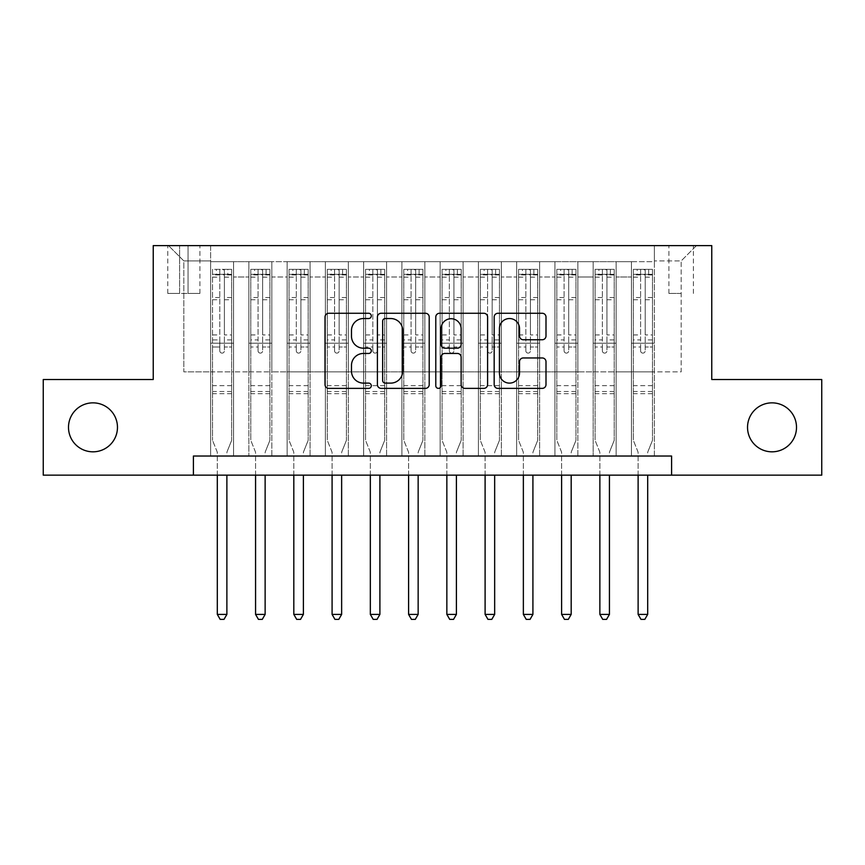 <?xml version="1.0" encoding="UTF-8"?>
<svg xmlns="http://www.w3.org/2000/svg" width="865" height="865" viewBox="0 0 865 865"><rect width="100%" height="100%" fill="white"/><g stroke="black" fill="none" stroke-linecap="round" stroke-linejoin="round"><path stroke-width="0.65" stroke-dasharray="4.33 3.24" d="M371.29 315.898A2.627 2.627 0 0 0 368.663 313.271L328.765 313.271A3.752 3.752 0 0 0 325.013 317.033L325.013 384.622A3.752 3.752 0 0 0 328.765 388.374L368.663 388.374A2.627 2.627 0 0 0 371.29 385.747A2.627 2.627 0 0 0 368.663 383.119L363.505 383.119A12.013 12.013 0 0 1 351.482 371.107L351.482 365.473A12.013 12.013 0 0 1 363.505 353.45L368.663 353.45A2.627 2.627 0 0 0 371.29 350.822A2.627 2.627 0 0 0 368.663 348.195L363.505 348.195A12.013 12.013 0 0 1 351.482 336.182L351.482 330.549A12.013 12.013 0 0 1 363.505 318.536L368.663 318.536A2.627 2.627 0 0 0 371.29 315.898M747.533 427.332A24.48 24.48 0 0 0 772.013 451.822A24.48 24.48 0 0 0 796.503 427.332A24.48 24.48 0 0 0 772.013 402.852A24.48 24.48 0 0 0 747.533 427.332M68.497 427.332A24.48 24.48 0 0 0 92.987 451.822A24.48 24.48 0 0 0 117.467 427.332A24.48 24.48 0 0 0 92.987 402.852A24.48 24.48 0 0 0 68.497 427.332M681.166 245.617L668.915 245.617L681.166 245.617M681.166 293.44L668.915 293.44L681.166 293.44M654.383 456.028L654.383 261.684L210.617 261.684L210.617 456.028L233.572 456.028L210.617 456.028L233.572 456.028L210.617 456.028L210.617 261.684L233.572 261.684L233.572 456.028L233.572 261.684L233.572 371.864L248.871 371.864L233.572 371.864L233.572 261.684L210.617 261.684L654.383 261.684L654.383 456.028L631.428 456.028L631.428 261.684L593.174 261.684L593.174 456.028L593.174 261.684L616.129 261.684L616.129 456.028L616.129 261.684L616.129 371.864L616.129 261.684L631.428 261.684L631.428 456.028L654.383 456.028L631.428 456.028L654.383 456.028L654.383 260.927L654.383 371.864L681.166 371.864L681.166 260.927L654.383 260.927L681.166 260.927L681.166 371.864L654.383 371.864L654.383 343.178L654.383 456.028M593.174 456.028L616.129 456.028L593.174 456.028L616.129 456.028L593.174 456.028L593.174 343.178L593.174 371.864L577.874 371.864L577.874 276.995L577.874 371.864L593.174 371.864L593.174 276.995L593.174 371.864L631.428 371.864L616.129 371.864L616.129 343.178L616.129 371.864L593.174 371.864L593.174 343.178L616.129 343.178L616.129 456.028L616.129 343.178L593.174 343.178L593.174 456.028M577.874 456.028L577.874 261.684L554.919 261.684L554.919 456.028L554.919 261.684L577.874 261.684L577.874 456.028L554.919 456.028L577.874 456.028L554.919 456.028L577.874 456.028L577.874 343.178L577.874 456.028M539.619 456.028L539.619 261.684L516.664 261.684L516.664 456.028L516.664 261.684L539.619 261.684L539.619 456.028L516.664 456.028L539.619 456.028L516.664 456.028L539.619 456.028L539.619 276.995L539.619 371.864L554.919 371.864L539.619 371.864L539.619 343.178L539.619 456.028M501.365 456.028L501.365 261.684L478.41 261.684L478.41 456.028L478.41 261.684L501.365 261.684L501.365 456.028L478.41 456.028L501.365 456.028L478.41 456.028L501.365 456.028L501.365 276.995L501.365 371.864L516.664 371.864L501.365 371.864L501.365 343.178L501.365 456.028M463.099 456.028L463.099 261.684L440.155 261.684L440.155 456.028L440.155 261.684L463.099 261.684L463.099 456.028L440.155 456.028L463.099 456.028L440.155 456.028L463.099 456.028L463.099 276.995L463.099 371.864L478.41 371.864L463.099 371.864L463.099 343.178L463.099 456.028M424.845 456.028L424.845 261.684L401.901 261.684L401.901 456.028L401.901 261.684L424.845 261.684L424.845 456.028L401.901 456.028L424.845 456.028L401.901 456.028L424.845 456.028L424.845 276.995L424.845 371.864L440.155 371.864L424.845 371.864L424.845 343.178L424.845 456.028M386.59 456.028L386.59 261.684L363.635 261.684L363.635 456.028L363.635 261.684L386.59 261.684L386.59 456.028L363.635 456.028L386.59 456.028L363.635 456.028L386.59 456.028L386.59 276.995L386.59 371.864L401.901 371.864L386.59 371.864L386.59 343.178L386.59 456.028M348.336 456.028L348.336 261.684L325.381 261.684L325.381 456.028L325.381 261.684L348.336 261.684L348.336 456.028L325.381 456.028L348.336 456.028L325.381 456.028L348.336 456.028L348.336 276.995L348.336 371.864L363.635 371.864L348.336 371.864L348.336 343.178L348.336 456.028M310.081 456.028L310.081 261.684L287.126 261.684L287.126 456.028L287.126 261.684L310.081 261.684L310.081 456.028L287.126 456.028L310.081 456.028L287.126 456.028L310.081 456.028L310.081 276.995L310.081 371.864L325.381 371.864L310.081 371.864L310.081 343.178L310.081 456.028M271.826 456.028L271.826 261.684L248.871 261.684L248.871 456.028L248.871 261.684L271.826 261.684L271.826 456.028L248.871 456.028L271.826 456.028L248.871 456.028L271.826 456.028L271.826 343.178L271.826 456.028M631.428 276.995L631.428 371.864L631.428 261.684L631.428 276.995L616.129 276.995L631.428 276.995M554.919 276.995L554.919 371.864L554.919 261.684L539.619 261.684L539.619 276.995L539.619 261.684L554.919 261.684L554.919 276.995L539.619 276.995L554.919 276.995M516.664 276.995L516.664 371.864L516.664 261.684L501.365 261.684L501.365 276.995L501.365 261.684L516.664 261.684L516.664 276.995L501.365 276.995L516.664 276.995M478.41 276.995L478.41 371.864L478.41 261.684L463.099 261.684L463.099 276.995L463.099 261.684L478.41 261.684L478.41 276.995L463.099 276.995L478.41 276.995M440.155 276.995L440.155 371.864L440.155 261.684L424.845 261.684L424.845 276.995L424.845 261.684L440.155 261.684L440.155 276.995L424.845 276.995L440.155 276.995M401.901 276.995L401.901 371.864L401.901 261.684L386.59 261.684L386.59 276.995L386.59 261.684L401.901 261.684L401.901 276.995L386.59 276.995L401.901 276.995M363.635 276.995L363.635 371.864L363.635 261.684L348.336 261.684L348.336 276.995L348.336 261.684L363.635 261.684L363.635 276.995L348.336 276.995L363.635 276.995M325.381 276.995L325.381 371.864L325.381 261.684L310.081 261.684L310.081 276.995L310.081 261.684L325.381 261.684L325.381 276.995L310.081 276.995L325.381 276.995M271.826 276.995L271.826 371.864L271.826 261.684L271.826 276.995L287.126 276.995L287.126 371.864L271.826 371.864L287.126 371.864L287.126 261.684L271.826 261.684L287.126 261.684L287.126 276.995L271.826 276.995M193.403 475.155L193.403 456.028L193.403 475.155L193.403 456.028L671.597 456.028L193.403 456.028L671.597 456.028L671.597 475.155L43.25 475.155L43.25 379.519L153.235 379.519L153.235 245.617L711.765 245.617L711.765 379.519L821.75 379.519L821.75 475.155L671.597 475.155L671.597 456.028L671.597 475.155M179.628 245.617L167.767 245.617L179.628 245.617L179.628 293.44L167.767 293.44L188.051 293.44L179.628 293.44L179.628 245.617M188.051 245.617L199.901 245.617L188.051 245.617L188.051 293.44L199.901 293.44L188.051 293.44L188.051 245.617M654.383 245.617L210.617 245.617L696.466 245.617L654.383 245.617L654.383 261.684L654.383 245.617M210.617 245.617L168.534 245.617L210.617 245.617L210.617 371.864L183.834 371.864L183.834 260.927L210.617 260.927L183.834 260.927L168.534 245.617L183.834 260.927L183.834 371.864L210.617 371.864L210.617 245.617M248.871 276.995L248.871 371.864L248.871 261.684L233.572 261.684L248.871 261.684L248.871 276.995L233.572 276.995L248.871 276.995M593.174 261.684L577.874 261.684L577.874 276.995L577.874 261.684L593.174 261.684L593.174 276.995L593.174 261.684M554.919 371.864L577.874 371.864L554.919 371.864L554.919 343.178L554.919 371.864M516.664 371.864L539.619 371.864L516.664 371.864L516.664 343.178L516.664 371.864M478.41 371.864L501.365 371.864L478.41 371.864L478.41 343.178L478.41 371.864M440.155 371.864L463.099 371.864L440.155 371.864L440.155 343.178L440.155 371.864M401.901 371.864L424.845 371.864L401.901 371.864L401.901 343.178L401.901 371.864M363.635 371.864L386.59 371.864L363.635 371.864L363.635 343.178L363.635 371.864M325.381 371.864L348.336 371.864L325.381 371.864L325.381 343.178L325.381 371.864M287.126 371.864L310.081 371.864L287.126 371.864L287.126 343.178L287.126 371.864M248.871 371.864L271.826 371.864L271.826 343.178L271.826 371.864L248.871 371.864L248.871 343.178L271.826 343.178L248.871 343.178L248.871 456.028L248.871 371.864M210.617 371.864L233.572 371.864L233.572 343.178L233.572 456.028L233.572 343.178L233.572 371.864L210.617 371.864L210.617 343.178L233.572 343.178L210.617 343.178L210.617 456.028L210.617 371.864M631.428 371.864L654.383 371.864L631.428 371.864L631.428 343.178L631.428 371.864M210.617 343.178L233.572 343.178L210.617 343.178M248.871 343.178L271.826 343.178L248.871 343.178M287.126 343.178L310.081 343.178L287.126 343.178L287.126 456.028L287.126 343.178L310.081 343.178L287.126 343.178M325.381 343.178L348.336 343.178L325.381 343.178L325.381 456.028L325.381 343.178L348.336 343.178L325.381 343.178M363.635 343.178L386.59 343.178L363.635 343.178L363.635 456.028L363.635 343.178L386.59 343.178L363.635 343.178M401.901 343.178L424.845 343.178L401.901 343.178L401.901 456.028L401.901 343.178L424.845 343.178L401.901 343.178M440.155 343.178L463.099 343.178L440.155 343.178L440.155 456.028L440.155 343.178L463.099 343.178L440.155 343.178M478.41 343.178L501.365 343.178L478.41 343.178L478.41 456.028L478.41 343.178L501.365 343.178L478.41 343.178M516.664 343.178L539.619 343.178L516.664 343.178L516.664 456.028L516.664 343.178L539.619 343.178L516.664 343.178M554.919 343.178L577.874 343.178L554.919 343.178L554.919 456.028L554.919 343.178L577.874 343.178L554.919 343.178M593.174 343.178L616.129 343.178L593.174 343.178M631.428 343.178L654.383 343.178L631.428 343.178L631.428 456.028L631.428 343.178L654.383 343.178L631.428 343.178M696.466 245.617L681.166 260.927L696.466 245.617M429.213 384.622L429.213 317.033A3.752 3.752 0 0 0 425.461 313.271L381.151 313.271A3.752 3.752 0 0 0 377.4 317.033L377.4 384.622A3.752 3.752 0 0 0 381.151 388.374L425.461 388.374A3.752 3.752 0 0 0 429.213 384.622M385.282 318.536A2.627 2.627 0 0 0 382.654 321.164L382.654 380.492A2.627 2.627 0 0 0 385.282 383.119L390.721 383.119A12.013 12.013 0 0 0 402.744 371.107L402.744 330.549A12.013 12.013 0 0 0 390.721 318.536L385.282 318.536M439.539 313.271L483.849 313.271A3.752 3.752 0 0 1 487.601 317.033L487.601 384.622A3.752 3.752 0 0 1 483.849 388.374L464.883 388.374A3.752 3.752 0 0 1 461.132 384.622L461.132 357.213A3.752 3.752 0 0 0 457.38 353.45L444.794 353.45A3.752 3.752 0 0 0 441.042 357.213L441.042 385.747A2.627 2.627 0 0 1 438.414 388.374A2.627 2.627 0 0 1 435.787 385.747L435.787 317.033A3.752 3.752 0 0 1 439.539 313.271M461.132 328.765A10.045 10.045 0 0 0 451.087 318.72A10.045 10.045 0 0 0 441.042 328.765L441.042 344.443A3.752 3.752 0 0 0 444.794 348.195L457.38 348.195A3.752 3.752 0 0 0 461.132 344.443L461.132 328.765M523.282 339.75L542.236 339.75A3.752 3.752 0 0 0 545.999 335.988L545.999 317.033A3.752 3.752 0 0 0 542.236 313.271L497.926 313.271A3.752 3.752 0 0 0 494.175 317.033L494.175 384.622A3.752 3.752 0 0 0 497.926 388.374L542.236 388.374A3.752 3.752 0 0 0 545.999 384.622L545.999 361.711A3.752 3.752 0 0 0 542.236 357.959L523.282 357.959A3.752 3.752 0 0 0 519.519 361.711L519.519 373.075A10.045 10.045 0 0 1 509.474 383.119A10.045 10.045 0 0 1 499.429 373.075L499.429 328.581A10.045 10.045 0 0 1 509.474 318.536A10.045 10.045 0 0 1 519.519 328.581L519.519 335.988A3.752 3.752 0 0 0 523.282 339.75M219.797 350.822A2.292 2.292 0 0 0 222.1 353.115A2.292 2.292 0 0 1 219.797 350.822L219.797 346.984L219.797 350.822M231.561 269.339L227.83 269.339L227.83 274.313L231.658 274.313L231.658 269.339L212.531 269.339L212.531 440.339L212.531 346.984L219.797 346.984L219.797 339.913L212.531 339.913M212.531 269.339L212.531 346.984L219.797 346.984L219.797 275.319C221.321 273.989 222.856 273.989 224.392 275.319L224.392 334.939L231.658 334.939L231.658 440.339L231.658 346.984L224.392 346.984L224.392 350.822A2.292 2.292 0 0 1 222.1 353.115A2.292 2.292 0 0 0 224.392 350.822L224.392 334.939M231.658 274.313L231.658 334.939M231.658 269.339L231.658 346.984L224.392 346.984L224.392 269.815L219.797 269.815L219.797 339.913M227.83 269.339L212.628 269.339M227.83 274.313L216.358 274.313L216.358 269.339M212.531 274.313L231.561 274.313M212.628 274.313L216.358 274.313M227.149 451.541L231.658 440.339L227.149 451.541A3.828 3.828 0 0 0 226.879 452.968A3.828 3.828 0 0 1 227.149 451.541M217.31 475.155L217.31 452.968A3.828 3.828 0 0 0 217.039 451.541L212.531 440.339L217.039 451.541A3.828 3.828 0 0 1 217.31 452.968L217.31 614.409L226.879 614.409L226.879 475.155M231.658 393.672L212.531 393.672M217.31 614.409L220.186 619.383L224.003 619.383L226.879 614.409M219.797 275.319L219.797 269.815M224.392 275.319L224.392 269.815M258.051 350.822A2.292 2.292 81.4 0 0 260.354 353.115A2.292 2.292 -98.6 0 1 258.051 350.822L258.051 346.984L258.051 350.822M266.085 269.339L266.085 274.313L269.912 274.313L269.912 269.339L250.785 269.339L250.785 440.339L250.785 346.984L258.051 346.984L258.051 339.913L250.785 339.913M250.785 269.339L250.785 346.984L258.051 346.984L258.051 275.319C259.587 273.989 261.111 273.989 262.646 275.319L262.646 334.939L269.912 334.939L269.912 440.339L269.912 346.984L262.646 346.984L262.646 350.822A2.292 2.292 -98.6 0 1 260.354 353.115A2.292 2.292 81.4 0 0 262.646 350.822L262.646 334.939M269.912 274.313L269.912 334.939M269.912 269.339L269.912 346.984L262.646 346.984L262.646 269.815L258.051 269.815L258.051 339.913M266.085 274.313L254.613 274.313L254.613 269.339M250.785 274.313L254.613 274.313M265.404 451.541L269.912 440.339L265.404 451.541A3.828 3.828 -98.6 0 0 265.133 452.968A3.828 3.828 -98.6 0 1 265.404 451.541M255.564 475.155L255.564 452.968A3.828 3.828 -98.6 0 0 255.294 451.541L250.785 440.339L255.294 451.541A3.828 3.828 -98.6 0 1 255.564 452.968L255.564 614.409L265.133 614.409L265.133 475.155M269.815 269.339L250.882 269.339L269.815 269.339M250.882 274.313L269.815 274.313L250.882 274.313M269.912 393.672L250.785 393.672M255.564 614.409L258.44 619.383L262.268 619.383L265.133 614.409M262.646 275.319L262.646 269.815M258.051 275.319L258.051 269.815L258.051 275.319M296.306 350.822A2.292 2.292 81.4 0 0 298.609 353.115A2.292 2.292 -98.6 0 1 296.306 350.822L296.306 346.984L296.306 350.822M304.339 269.339L304.339 274.313L308.167 274.313L308.167 269.339L289.04 269.339L289.04 440.339L289.04 346.984L296.306 346.984L296.306 339.913L289.04 339.913M289.04 269.339L289.04 346.984L296.306 346.984L296.306 275.319C297.841 273.989 299.366 273.989 300.901 275.319L300.901 334.939L308.167 334.939L308.167 440.339L308.167 346.984L300.901 346.984L300.901 350.822A2.292 2.292 -98.6 0 1 298.609 353.115A2.292 2.292 81.4 0 0 300.901 350.822L300.901 334.939M308.167 274.313L308.167 334.939M308.167 269.339L308.167 346.984L300.901 346.984L300.901 269.815L296.306 269.815L296.306 339.913M304.339 274.313L292.867 274.313L292.867 269.339M289.04 274.313L292.867 274.313M303.669 451.541L308.167 440.339L303.669 451.541A3.828 3.828 -98.6 0 0 303.388 452.968A3.828 3.828 -98.6 0 1 303.669 451.541M293.819 475.155L293.819 452.968A3.828 3.828 -98.6 0 0 293.549 451.541L289.04 440.339L293.549 451.541A3.828 3.828 -98.6 0 1 293.819 452.968L293.819 614.409L303.388 614.409L303.388 475.155M308.07 269.339L289.137 269.339L308.07 269.339M289.137 274.313L308.07 274.313L289.137 274.313M308.167 393.672L289.04 393.672M293.819 614.409L296.695 619.383L300.523 619.383L303.388 614.409M300.901 275.319L300.901 269.815M296.306 275.319L296.306 269.815L296.306 275.319M334.571 350.822A2.292 2.292 81.4 0 0 336.863 353.115A2.292 2.292 -98.6 0 1 334.571 350.822L334.571 346.984L334.571 350.822M342.605 269.339L342.605 274.313L346.422 274.313L346.422 269.339L327.294 269.339L327.294 440.339L327.294 346.984L334.571 346.984L334.571 339.913L327.294 339.913M327.294 269.339L327.294 346.984L334.571 346.984L334.571 275.319C336.096 273.989 337.62 273.989 339.156 275.319L339.156 334.939L346.422 334.939L346.422 440.339L346.422 346.984L339.156 346.984L339.156 350.822A2.292 2.292 -98.6 0 1 336.863 353.115A2.292 2.292 81.4 0 0 339.156 350.822L339.156 334.939M346.422 274.313L346.422 334.939M346.422 269.339L346.422 346.984L339.156 346.984L339.156 269.815L334.571 269.815L334.571 339.913M342.605 274.313L331.122 274.313L331.122 269.339M327.294 274.313L331.122 274.313M341.924 451.541L346.422 440.339L341.924 451.541A3.828 3.828 -98.6 0 0 341.643 452.968A3.828 3.828 -98.6 0 1 341.924 451.541M332.084 475.155L332.084 452.968A3.828 3.828 -98.6 0 0 331.803 451.541L327.294 440.339L331.803 451.541A3.828 3.828 -98.6 0 1 332.084 452.968L332.084 614.409L341.643 614.409L341.643 475.155M346.324 269.339L327.392 269.339L346.324 269.339M327.392 274.313L346.324 274.313L327.392 274.313M346.422 393.672L327.294 393.672M332.084 614.409L334.95 619.383L338.777 619.383L341.643 614.409M339.156 275.319L339.156 269.815M334.571 275.319L334.571 269.815L334.571 275.319M372.826 350.822A2.292 2.292 81.4 0 0 375.118 353.115A2.292 2.292 -98.6 0 1 372.826 350.822L372.826 346.984L372.826 350.822M380.86 269.339L380.86 274.313L384.676 274.313L384.676 269.339L365.549 269.339L365.549 440.339L365.549 346.984L372.826 346.984L372.826 339.913L365.549 339.913M365.549 269.339L365.549 346.984L372.826 346.984L372.826 275.319C374.35 273.989 375.875 273.989 377.41 275.319L377.41 334.939L384.676 334.939L384.676 440.339L384.676 346.984L377.41 346.984L377.41 350.822A2.292 2.292 -98.6 0 1 375.118 353.115A2.292 2.292 81.4 0 0 377.41 350.822L377.41 334.939M384.676 274.313L384.676 334.939M384.676 269.339L384.676 346.984L377.41 346.984L377.41 269.815L372.826 269.815L372.826 339.913M380.86 274.313L369.377 274.313L369.377 269.339M365.549 274.313L369.377 274.313M380.178 451.541L384.676 440.339L380.178 451.541A3.828 3.828 -98.6 0 0 379.897 452.968A3.828 3.828 -98.6 0 1 380.178 451.541M370.339 475.155L370.339 452.968A3.828 3.828 -98.6 0 0 370.058 451.541L365.549 440.339L370.058 451.541A3.828 3.828 -98.6 0 1 370.339 452.968L370.339 614.409L379.897 614.409L379.897 475.155M384.59 269.339L365.646 269.339L384.59 269.339M365.646 274.313L384.59 274.313L365.646 274.313M384.676 393.672L365.549 393.672M370.339 614.409L373.204 619.383L377.032 619.383L379.897 614.409M377.41 275.319L377.41 269.815M372.826 275.319L372.826 269.815L372.826 275.319M411.08 350.822A2.292 2.292 81.4 0 0 413.373 353.115A2.292 2.292 -98.6 0 1 411.08 350.822L411.08 346.984L411.08 350.822M419.114 269.339L419.114 274.313L422.931 274.313L422.931 269.339L403.804 269.339L403.804 440.339L403.804 346.984L411.08 346.984L411.08 339.913L403.804 339.913M403.804 269.339L403.804 346.984L411.08 346.984L411.08 275.319C412.605 273.989 414.13 273.989 415.665 275.319L415.665 334.939L422.931 334.939L422.931 440.339L422.931 346.984L415.665 346.984L415.665 350.822A2.292 2.292 -98.6 0 1 413.373 353.115A2.292 2.292 81.4 0 0 415.665 350.822L415.665 334.939M422.931 274.313L422.931 334.939M422.931 269.339L422.931 346.984L415.665 346.984L415.665 269.815L411.08 269.815L411.08 339.913M419.114 274.313L407.631 274.313L407.631 269.339M403.804 274.313L407.631 274.313M418.433 451.541L422.931 440.339L418.433 451.541A3.828 3.828 -98.6 0 0 418.152 452.968A3.828 3.828 -98.6 0 1 418.433 451.541M408.594 475.155L408.594 452.968A3.828 3.828 -98.6 0 0 408.312 451.541L403.804 440.339L408.312 451.541A3.828 3.828 -98.6 0 1 408.594 452.968L408.594 614.409L418.152 614.409L418.152 475.155M422.844 269.339L403.901 269.339L422.844 269.339M403.901 274.313L422.844 274.313L403.901 274.313M422.931 393.672L403.804 393.672M408.594 614.409L411.459 619.383L415.286 619.383L418.152 614.409M415.665 275.319L415.665 269.815M411.08 275.319L411.08 269.815L411.08 275.319M449.335 350.822A2.292 2.292 81.4 0 0 451.627 353.115A2.292 2.292 -98.6 0 1 449.335 350.822L449.335 346.984L449.335 350.822M457.369 269.339L457.369 274.313L461.196 274.313L461.196 269.339L442.069 269.339L442.069 440.339L442.069 346.984L449.335 346.984L449.335 339.913L442.069 339.913M442.069 269.339L442.069 346.984L449.335 346.984L449.335 275.319C450.86 273.989 452.384 273.989 453.92 275.319L453.92 334.939L461.196 334.939L461.196 440.339L461.196 346.984L453.92 346.984L453.92 350.822A2.292 2.292 -98.6 0 1 451.627 353.115A2.292 2.292 81.4 0 0 453.92 350.822L453.92 334.939M461.196 274.313L461.196 334.939M461.196 269.339L461.196 346.984L453.92 346.984L453.92 269.815L449.335 269.815L449.335 339.913M457.369 274.313L445.886 274.313L445.886 269.339M442.069 274.313L445.886 274.313M456.688 451.541L461.196 440.339L456.688 451.541A3.828 3.828 -98.6 0 0 456.406 452.968A3.828 3.828 -98.6 0 1 456.688 451.541M446.848 475.155L446.848 452.968A3.828 3.828 -98.6 0 0 446.567 451.541L442.069 440.339L446.567 451.541A3.828 3.828 -98.6 0 1 446.848 452.968L446.848 614.409L456.406 614.409L456.406 475.155M461.099 269.339L442.156 269.339L461.099 269.339M442.156 274.313L461.099 274.313L442.156 274.313M461.196 393.672L442.069 393.672M446.848 614.409L449.714 619.383L453.541 619.383L456.406 614.409M453.92 275.319L453.92 269.815M449.335 275.319L449.335 269.815L449.335 275.319M487.59 350.822A2.292 2.292 81.4 0 0 489.882 353.115A2.292 2.292 -98.6 0 1 487.59 350.822L487.59 346.984L487.59 350.822M495.623 269.339L495.623 274.313L499.451 274.313L499.451 269.339L480.324 269.339L480.324 440.339L480.324 346.984L487.59 346.984L487.59 339.913L480.324 339.913M480.324 269.339L480.324 346.984L487.59 346.984L487.59 275.319C489.114 273.989 490.65 273.989 492.174 275.319L492.174 334.939L499.451 334.939L499.451 440.339L499.451 346.984L492.174 346.984L492.174 350.822A2.292 2.292 -98.6 0 1 489.882 353.115A2.292 2.292 81.4 0 0 492.174 350.822L492.174 334.939M499.451 274.313L499.451 334.939M499.451 269.339L499.451 346.984L492.174 346.984L492.174 269.815L487.59 269.815L487.59 339.913M495.623 274.313L484.141 274.313L484.141 269.339M480.324 274.313L484.141 274.313M494.942 451.541L499.451 440.339L494.942 451.541A3.828 3.828 -98.6 0 0 494.661 452.968A3.828 3.828 -98.6 0 1 494.942 451.541M485.103 475.155L485.103 452.968A3.828 3.828 -98.6 0 0 484.822 451.541L480.324 440.339L484.822 451.541A3.828 3.828 -98.6 0 1 485.103 452.968L485.103 614.409L494.661 614.409L494.661 475.155M499.354 269.339L480.41 269.339L499.354 269.339M480.41 274.313L499.354 274.313L480.41 274.313M499.451 393.672L480.324 393.672M485.103 614.409L487.968 619.383L491.796 619.383L494.661 614.409M492.174 275.319L492.174 269.815M487.59 275.319L487.59 269.815L487.59 275.319M525.844 350.822A2.292 2.292 81.4 0 0 528.137 353.115A2.292 2.292 -98.6 0 1 525.844 350.822L525.844 346.984L525.844 350.822M533.878 269.339L533.878 274.313L537.706 274.313L537.706 269.339L518.578 269.339L518.578 440.339L518.578 346.984L525.844 346.984L525.844 339.913L518.578 339.913M518.578 269.339L518.578 346.984L525.844 346.984L525.844 275.319C527.369 273.989 528.904 273.989 530.429 275.319L530.429 334.939L537.706 334.939L537.706 440.339L537.706 346.984L530.429 346.984L530.429 350.822A2.292 2.292 -98.6 0 1 528.137 353.115A2.292 2.292 81.4 0 0 530.429 350.822L530.429 334.939M537.706 274.313L537.706 334.939M537.706 269.339L537.706 346.984L530.429 346.984L530.429 269.815L525.844 269.815L525.844 339.913M533.878 274.313L522.395 274.313L522.395 269.339M518.578 274.313L522.395 274.313M533.197 451.541L537.706 440.339L533.197 451.541A3.828 3.828 -98.6 0 0 532.916 452.968A3.828 3.828 -98.6 0 1 533.197 451.541M523.357 475.155L523.357 452.968A3.828 3.828 -98.6 0 0 523.076 451.541L518.578 440.339L523.076 451.541A3.828 3.828 -98.6 0 1 523.357 452.968L523.357 614.409L532.916 614.409L532.916 475.155M537.608 269.339L518.676 269.339L537.608 269.339M518.676 274.313L537.608 274.313L518.676 274.313M537.706 393.672L518.578 393.672M523.357 614.409L526.223 619.383L530.05 619.383L532.916 614.409M530.429 275.319L530.429 269.815M525.844 275.319L525.844 269.815L525.844 275.319M564.099 350.822A2.292 2.292 81.4 0 0 566.391 353.115A2.292 2.292 -98.6 0 1 564.099 350.822L564.099 346.984L564.099 350.822M572.133 269.339L572.133 274.313L575.96 274.313L575.96 269.339L556.833 269.339L556.833 440.339L556.833 346.984L564.099 346.984L564.099 339.913L556.833 339.913M556.833 269.339L556.833 346.984L564.099 346.984L564.099 275.319C565.624 273.989 567.159 273.989 568.694 275.319L568.694 334.939L575.96 334.939L575.96 440.339L575.96 346.984L568.694 346.984L568.694 350.822A2.292 2.292 -98.6 0 1 566.391 353.115A2.292 2.292 81.4 0 0 568.694 350.822L568.694 334.939M575.96 274.313L575.96 334.939M575.96 269.339L575.96 346.984L568.694 346.984L568.694 269.815L564.099 269.815L564.099 339.913M572.133 274.313L560.661 274.313L560.661 269.339M556.833 274.313L560.661 274.313M571.451 451.541L575.96 440.339L571.451 451.541A3.828 3.828 -98.6 0 0 571.181 452.968A3.828 3.828 -98.6 0 1 571.451 451.541M561.612 475.155L561.612 452.968A3.828 3.828 -98.6 0 0 561.331 451.541L556.833 440.339L561.331 451.541A3.828 3.828 -98.6 0 1 561.612 452.968L561.612 614.409L571.181 614.409L571.181 475.155M575.863 269.339L556.93 269.339L575.863 269.339M556.93 274.313L575.863 274.313L556.93 274.313M575.96 393.672L556.833 393.672M561.612 614.409L564.477 619.383L568.305 619.383L571.181 614.409M568.694 275.319L568.694 269.815M564.099 275.319L564.099 269.815L564.099 275.319M602.354 350.822A2.292 2.292 81.4 0 0 604.646 353.115A2.292 2.292 -98.6 0 1 602.354 350.822L602.354 346.984L602.354 350.822M610.387 269.339L610.387 274.313L614.215 274.313L614.215 269.339L595.088 269.339L595.088 440.339L595.088 346.984L602.354 346.984L602.354 339.913L595.088 339.913M595.088 269.339L595.088 346.984L602.354 346.984L602.354 275.319C603.878 273.989 605.413 273.989 606.949 275.319L606.949 334.939L614.215 334.939L614.215 440.339L614.215 346.984L606.949 346.984L606.949 350.822A2.292 2.292 -98.6 0 1 604.646 353.115A2.292 2.292 81.4 0 0 606.949 350.822L606.949 334.939M614.215 274.313L614.215 334.939M614.215 269.339L614.215 346.984L606.949 346.984L606.949 269.815L602.354 269.815L602.354 339.913M610.387 274.313L598.915 274.313L598.915 269.339M595.088 274.313L598.915 274.313M609.706 451.541L614.215 440.339L609.706 451.541A3.828 3.828 -98.6 0 0 609.436 452.968A3.828 3.828 -98.6 0 1 609.706 451.541M599.867 475.155L599.867 452.968A3.828 3.828 -98.6 0 0 599.596 451.541L595.088 440.339L599.596 451.541A3.828 3.828 -98.6 0 1 599.867 452.968L599.867 614.409L609.436 614.409L609.436 475.155M614.118 269.339L595.185 269.339L614.118 269.339M595.185 274.313L614.118 274.313L595.185 274.313M614.215 393.672L595.088 393.672M599.867 614.409L602.732 619.383L606.56 619.383L609.436 614.409M606.949 275.319L606.949 269.815M602.354 275.319L602.354 269.815L602.354 275.319M640.608 350.822A2.292 2.292 81.4 0 0 642.9 353.115A2.292 2.292 -98.6 0 1 640.608 350.822L640.608 346.984L640.608 350.822M648.642 269.339L648.642 274.313L652.47 274.313L652.47 269.339L633.342 269.339L633.342 440.339L633.342 346.984L640.608 346.984L640.608 339.913L633.342 339.913M633.342 269.339L633.342 346.984L640.608 346.984L640.608 275.319C642.133 273.989 643.668 273.989 645.204 275.319L645.204 334.939L652.47 334.939L652.47 440.339L652.47 346.984L645.204 346.984L645.204 350.822A2.292 2.292 -98.6 0 1 642.9 353.115A2.292 2.292 81.4 0 0 645.204 350.822L645.204 334.939M652.47 274.313L652.47 334.939M652.47 269.339L652.47 346.984L645.204 346.984L645.204 269.815L640.608 269.815L640.608 339.913M648.642 274.313L637.17 274.313L637.17 269.339M633.342 274.313L637.17 274.313M647.961 451.541L652.47 440.339L647.961 451.541A3.828 3.828 -98.6 0 0 647.69 452.968A3.828 3.828 -98.6 0 1 647.961 451.541M638.121 475.155L638.121 452.968A3.828 3.828 -98.6 0 0 637.851 451.541L633.342 440.339L637.851 451.541A3.828 3.828 -98.6 0 1 638.121 452.968L638.121 614.409L647.69 614.409L647.69 475.155M652.372 269.339L633.44 269.339L652.372 269.339M633.44 274.313L652.372 274.313L633.44 274.313M652.47 393.672L633.342 393.672M638.121 614.409L640.997 619.383L644.814 619.383L647.69 614.409M645.204 275.319L645.204 269.815M640.608 275.319L640.608 269.815L640.608 275.319M593.174 276.995L577.874 276.995L593.174 276.995M231.658 385.639L212.531 385.639M231.658 339.913L224.392 339.913M212.531 334.939L219.797 334.939M219.797 297.506L212.531 297.506M231.658 297.506L224.392 297.506M212.531 299.744L219.797 299.744M224.392 299.744L231.658 299.744M219.797 274.929L212.531 274.929M212.531 277.157L219.797 277.157M231.658 274.929L224.392 274.929M224.392 277.157L231.658 277.157M231.658 391.51L212.531 391.51M269.912 385.639L250.785 385.639M269.912 339.913L262.646 339.913M250.785 334.939L258.051 334.939M258.051 297.506L250.785 297.506M269.912 297.506L262.646 297.506M250.785 299.744L258.051 299.744M262.646 299.744L269.912 299.744M258.051 274.929L250.785 274.929M250.785 277.157L258.051 277.157M269.912 274.929L262.646 274.929M262.646 277.157L269.912 277.157M269.912 391.51L250.785 391.51M308.167 385.639L289.04 385.639M308.167 339.913L300.901 339.913M289.04 334.939L296.306 334.939M296.306 297.506L289.04 297.506M308.167 297.506L300.901 297.506M289.04 299.744L296.306 299.744M300.901 299.744L308.167 299.744M296.306 274.929L289.04 274.929M289.04 277.157L296.306 277.157M308.167 274.929L300.901 274.929M300.901 277.157L308.167 277.157M308.167 391.51L289.04 391.51M346.422 385.639L327.294 385.639M346.422 339.913L339.156 339.913M327.294 334.939L334.571 334.939M334.571 297.506L327.294 297.506M346.422 297.506L339.156 297.506M327.294 299.744L334.571 299.744M339.156 299.744L346.422 299.744M334.571 274.929L327.294 274.929M327.294 277.157L334.571 277.157M346.422 274.929L339.156 274.929M339.156 277.157L346.422 277.157M346.422 391.51L327.294 391.51M384.676 385.639L365.549 385.639M384.676 339.913L377.41 339.913M365.549 334.939L372.826 334.939M372.826 297.506L365.549 297.506M384.676 297.506L377.41 297.506M365.549 299.744L372.826 299.744M377.41 299.744L384.676 299.744M372.826 274.929L365.549 274.929M365.549 277.157L372.826 277.157M384.676 274.929L377.41 274.929M377.41 277.157L384.676 277.157M384.676 391.51L365.549 391.51M422.931 385.639L403.804 385.639M422.931 339.913L415.665 339.913M403.804 334.939L411.08 334.939M411.08 297.506L403.804 297.506M422.931 297.506L415.665 297.506M403.804 299.744L411.08 299.744M415.665 299.744L422.931 299.744M411.08 274.929L403.804 274.929M403.804 277.157L411.08 277.157M422.931 274.929L415.665 274.929M415.665 277.157L422.931 277.157M422.931 391.51L403.804 391.51M461.196 385.639L442.069 385.639M461.196 339.913L453.92 339.913M442.069 334.939L449.335 334.939M449.335 297.506L442.069 297.506M461.196 297.506L453.92 297.506M442.069 299.744L449.335 299.744M453.92 299.744L461.196 299.744M449.335 274.929L442.069 274.929M442.069 277.157L449.335 277.157M461.196 274.929L453.92 274.929M453.92 277.157L461.196 277.157M461.196 391.51L442.069 391.51M499.451 385.639L480.324 385.639M499.451 339.913L492.174 339.913M480.324 334.939L487.59 334.939M487.59 297.506L480.324 297.506M499.451 297.506L492.174 297.506M480.324 299.744L487.59 299.744M492.174 299.744L499.451 299.744M487.59 274.929L480.324 274.929M480.324 277.157L487.59 277.157M499.451 274.929L492.174 274.929M492.174 277.157L499.451 277.157M499.451 391.51L480.324 391.51M537.706 385.639L518.578 385.639M537.706 339.913L530.429 339.913M518.578 334.939L525.844 334.939M525.844 297.506L518.578 297.506M537.706 297.506L530.429 297.506M518.578 299.744L525.844 299.744M530.429 299.744L537.706 299.744M525.844 274.929L518.578 274.929M518.578 277.157L525.844 277.157M537.706 274.929L530.429 274.929M530.429 277.157L537.706 277.157M537.706 391.51L518.578 391.51M575.96 385.639L556.833 385.639M575.96 339.913L568.694 339.913M556.833 334.939L564.099 334.939M564.099 297.506L556.833 297.506M575.96 297.506L568.694 297.506M556.833 299.744L564.099 299.744M568.694 299.744L575.96 299.744M564.099 274.929L556.833 274.929M556.833 277.157L564.099 277.157M575.96 274.929L568.694 274.929M568.694 277.157L575.96 277.157M575.96 391.51L556.833 391.51M614.215 385.639L595.088 385.639M614.215 339.913L606.949 339.913M595.088 334.939L602.354 334.939M602.354 297.506L595.088 297.506M614.215 297.506L606.949 297.506M595.088 299.744L602.354 299.744M606.949 299.744L614.215 299.744M602.354 274.929L595.088 274.929M595.088 277.157L602.354 277.157M614.215 274.929L606.949 274.929M606.949 277.157L614.215 277.157M614.215 391.51L595.088 391.51M652.47 385.639L633.342 385.639M652.47 339.913L645.204 339.913M633.342 334.939L640.608 334.939M640.608 297.506L633.342 297.506M652.47 297.506L645.204 297.506M633.342 299.744L640.608 299.744M645.204 299.744L652.47 299.744M640.608 274.929L633.342 274.929M633.342 277.157L640.608 277.157M652.47 274.929L645.204 274.929M645.204 277.157L652.47 277.157M652.47 391.51L633.342 391.51M668.915 293.44L668.915 245.617M167.767 293.44L167.767 245.617M199.901 293.44L199.901 245.617M693.406 293.44L693.406 245.617"/><path stroke-width="1.3" d="M371.29 315.898A2.627 2.627 0 0 0 368.663 313.271L328.765 313.271A3.752 3.752 0 0 0 325.013 317.033L325.013 384.622A3.752 3.752 0 0 0 328.765 388.374L368.663 388.374A2.627 2.627 0 0 0 371.29 385.747A2.627 2.627 0 0 0 368.663 383.119L363.505 383.119A12.013 12.013 0 0 1 351.482 371.107L351.482 365.473A12.013 12.013 0 0 1 363.505 353.45L368.663 353.45A2.627 2.627 0 0 0 371.29 350.822A2.627 2.627 0 0 0 368.663 348.195L363.505 348.195A12.013 12.013 0 0 1 351.482 336.182L351.482 330.549A12.013 12.013 0 0 1 363.505 318.536L368.663 318.536A2.627 2.627 0 0 0 371.29 315.898M747.533 427.332A24.48 24.48 0 0 0 772.013 451.822A24.48 24.48 0 0 0 796.503 427.332A24.48 24.48 0 0 0 772.013 402.852A24.48 24.48 0 0 0 747.533 427.332M68.497 427.332A24.48 24.48 0 0 0 92.987 451.822A24.48 24.48 0 0 0 117.467 427.332A24.48 24.48 0 0 0 92.987 402.852A24.48 24.48 0 0 0 68.497 427.332M542.236 339.75A3.752 3.752 0 0 0 545.999 335.988L545.999 317.033A3.752 3.752 0 0 0 542.236 313.271L497.926 313.271A3.752 3.752 0 0 0 494.175 317.033L494.175 384.622A3.752 3.752 0 0 0 497.926 388.374L542.236 388.374A3.752 3.752 0 0 0 545.999 384.622L545.999 361.711A3.752 3.752 0 0 0 542.236 357.959L523.282 357.959A3.752 3.752 0 0 0 519.519 361.711L519.519 373.075A10.045 10.045 0 0 1 509.474 383.119A10.045 10.045 0 0 1 499.429 373.075L499.429 328.581A10.045 10.045 0 0 1 509.474 318.536A10.045 10.045 0 0 1 519.519 328.581L519.519 335.988A3.752 3.752 0 0 0 523.282 339.75L542.236 339.75M193.403 475.155L43.25 475.155L43.25 379.519L153.235 379.519L153.235 245.617L711.765 245.617L711.765 379.519L821.75 379.519L821.75 475.155L671.597 475.155L671.597 456.028L193.403 456.028L193.403 475.155L671.597 475.155M429.213 317.033A3.752 3.752 0 0 0 425.461 313.271L381.151 313.271A3.752 3.752 0 0 0 377.4 317.033L377.4 384.622A3.752 3.752 0 0 0 381.151 388.374L425.461 388.374A3.752 3.752 0 0 0 429.213 384.622L429.213 317.033M439.539 313.271L483.849 313.271A3.752 3.752 0 0 1 487.601 317.033L487.601 384.622A3.752 3.752 0 0 1 483.849 388.374L464.883 388.374A3.752 3.752 0 0 1 461.132 384.622L461.132 357.213A3.752 3.752 0 0 0 457.38 353.45L444.794 353.45A3.752 3.752 0 0 0 441.042 357.213L441.042 385.747A2.627 2.627 0 0 1 438.414 388.374A2.627 2.627 0 0 1 435.787 385.747L435.787 317.033A3.752 3.752 0 0 1 439.539 313.271M385.282 318.536A2.627 2.627 0 0 0 382.654 321.164L382.654 380.492A2.627 2.627 0 0 0 385.282 383.119L390.721 383.119A12.013 12.013 0 0 0 402.744 371.107L402.744 330.549A12.013 12.013 0 0 0 390.721 318.536L385.282 318.536M461.132 328.765A10.045 10.045 0 0 0 451.087 318.72A10.045 10.045 0 0 0 441.042 328.765L441.042 344.443A3.752 3.752 0 0 0 444.794 348.195L457.38 348.195A3.752 3.752 0 0 0 461.132 344.443L461.132 328.765M217.31 475.155L217.31 614.409L226.879 614.409L226.879 475.155M226.879 614.409L224.003 619.383L220.186 619.383L217.31 614.409M255.564 475.155L255.564 614.409L265.133 614.409L265.133 475.155M265.133 614.409L262.268 619.383L258.44 619.383L255.564 614.409M293.819 475.155L293.819 614.409L303.388 614.409L303.388 475.155M303.388 614.409L300.523 619.383L296.695 619.383L293.819 614.409M332.084 475.155L332.084 614.409L341.643 614.409L341.643 475.155M341.643 614.409L338.777 619.383L334.95 619.383L332.084 614.409M370.339 475.155L370.339 614.409L379.897 614.409L379.897 475.155M379.897 614.409L377.032 619.383L373.204 619.383L370.339 614.409M408.594 475.155L408.594 614.409L418.152 614.409L418.152 475.155M418.152 614.409L415.286 619.383L411.459 619.383L408.594 614.409M446.848 475.155L446.848 614.409L456.406 614.409L456.406 475.155M456.406 614.409L453.541 619.383L449.714 619.383L446.848 614.409M485.103 475.155L485.103 614.409L494.661 614.409L494.661 475.155M494.661 614.409L491.796 619.383L487.968 619.383L485.103 614.409M523.357 475.155L523.357 614.409L532.916 614.409L532.916 475.155M532.916 614.409L530.05 619.383L526.223 619.383L523.357 614.409M561.612 475.155L561.612 614.409L571.181 614.409L571.181 475.155M571.181 614.409L568.305 619.383L564.477 619.383L561.612 614.409M599.867 475.155L599.867 614.409L609.436 614.409L609.436 475.155M609.436 614.409L606.56 619.383L602.732 619.383L599.867 614.409M638.121 475.155L638.121 614.409L647.69 614.409L647.69 475.155M647.69 614.409L644.814 619.383L640.997 619.383L638.121 614.409"/></g></svg>
